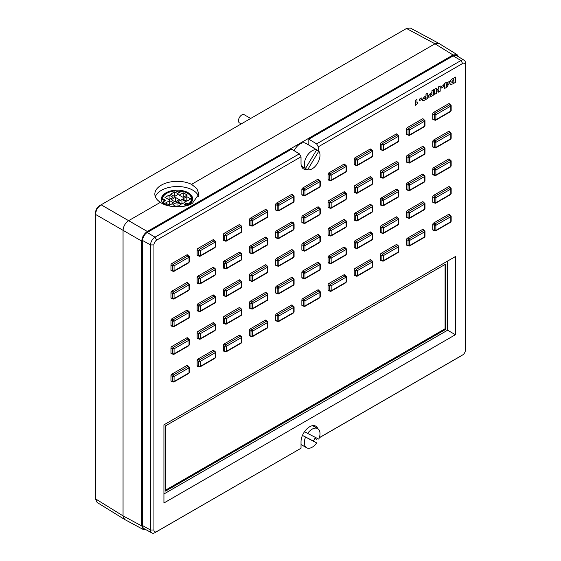 <?xml version="1.0" encoding="UTF-8"?>
<svg xmlns="http://www.w3.org/2000/svg" width="561" height="561" viewBox="0 0 561 561"><rect width="100%" height="100%" fill="white"/><g stroke="black" fill="none" stroke-linecap="round" stroke-linejoin="round"><path stroke-width="0.84" d="M185.053 204.982L186.736 204.008L188.412 204.94L188.398 203.966A14.488 8.219 -0.9 0 0 191.448 198.818A14.488 8.219 -0.9 0 0 181.694 191.224L179.19 192.668L175.93 190.852A14.488 8.219 -0.9 0 0 166.722 193.328A14.488 8.219 -0.9 0 0 162.522 198.545L165.825 200.382L163.272 201.855A14.488 8.219 -0.9 0 0 168.454 205.775M188.159 205.144A15.666 8.885 -0.9 0 0 192.633 198.804A15.666 8.885 -0.9 0 0 182.9 190.754A15.666 8.885 -0.9 0 0 165.888 192.865A15.666 8.885 -0.9 0 0 161.302 199.274A15.666 8.885 -0.9 0 0 164.303 204.393M192.612 199.288A15.666 8.885 -0.9 0 0 187.795 193.468M181.336 191.427A15.666 8.885 -0.9 0 0 176.435 191.133M165.972 193.797A15.666 8.885 -0.9 0 0 165.902 193.84A15.666 8.885 -0.9 0 0 161.33 199.758M457.054 54.62L438.856 43.372L434.985 43.8L191.546 184.352A22.054 12.51 -0.9 0 0 161.295 185.158A22.054 12.51 -0.9 0 0 154.836 194.176A22.054 12.51 -0.9 0 0 160.404 202.325L128.63 220.676L147.333 231.469L453.05 54.964L457.054 54.62L458.463 56.78M191.546 184.352L196.806 188.517L198.952 194.001L192.493 203.208C185.291 208.299 167.087 207.801 160.404 202.325M198.601 196.392A22.054 12.51 -0.9 0 0 183.384 187.002A22.054 12.51 -0.9 0 0 161.372 190.347A22.054 12.51 -0.9 0 0 155.355 196.764M241.223 123.911L239.449 122.887A4.726 2.728 -60 0 1 238.727 119.1A4.726 2.728 -60 0 1 241.812 114.935A4.726 2.728 -60 0 1 244.175 114.703L250.676 118.455M307.638 433.415L318.802 439.151A11.073 6.395 120 0 0 317.701 428.59A11.073 6.395 120 0 0 312.161 429.144A11.073 6.395 120 0 0 307.638 433.415L304.553 431.64M305.528 437.215A11.073 6.395 120 0 0 306.629 447.769A11.073 6.395 120 0 0 312.161 447.222A11.073 6.395 120 0 0 316.692 442.945L302.442 435.434M317.764 428.632A12.209 7.048 120 0 0 315.766 426.164A12.209 7.048 120 0 0 309.658 426.767A12.209 7.048 120 0 0 301.026 441.717L301.026 448.246L155.018 532.613A6.346 3.661 -60 0 1 151.884 532.95A6.346 3.661 -60 0 1 150.53 530.026L150.53 244.926A6.346 3.661 -60 0 1 155.018 237.163L299.357 153.826L291.552 149.17L147.22 232.499A6.536 3.773 120 0 0 142.599 240.508L142.599 525.601A6.536 3.773 120 0 0 143.988 528.616L151.884 532.95M316.628 149.899L318.802 151.147A11.073 6.395 -60 0 1 319.013 160.208A11.073 6.395 -60 0 1 312.161 168.819A11.073 6.395 -60 0 1 307.638 169.773L304.293 167.844A11.073 6.395 120 0 1 303.284 167.444A11.073 6.395 120 0 1 302.19 166.484L305.528 168.412A11.073 6.395 -60 0 1 305.317 159.359A11.073 6.395 -60 0 1 312.161 150.741A11.073 6.395 -60 0 1 316.692 149.787L313.347 147.859A11.073 6.395 120 0 1 314.356 148.258L305.724 143.279A11.073 6.395 120 0 0 300.191 143.826A11.073 6.395 120 0 0 294.104 150.692M100.973 204.884L99.43 205.782C97.081 207.402 95.791 209.632 95.559 212.479L95.559 499.059L97.109 502.446L124.759 519.542L143.462 529.598L141.758 525.952L141.758 241.118C142.115 237.037 143.974 233.818 147.333 231.469M417.84 101.948L417.84 103.217L415.357 105.321L415.357 100.251L416.977 99.381L416.977 102.635L417.84 101.948L416.921 102.607M419.635 99.052L421.942 97.782L421.942 99.248L419.691 100.552L419.635 99.052L421.942 97.782M422.749 100.636L422.349 99.718L424.284 96.899L425.988 95.917L425.988 94.115L427.72 93.112L427.777 98.35L424.34 100.328L422.777 100.657L422.405 99.746L424.34 96.927L426.044 95.945L426.044 94.143L427.777 93.147M436.444 90.216L438.407 89.08L438.407 86.941L440.14 85.945L440.196 91.177L438.464 92.179L438.407 90.475M438.464 92.179L438.464 90.447L436.444 91.611L436.444 93.343L434.656 94.311L434.656 89.108L436.444 88.14L436.444 90.279L438.407 89.08M441.009 86.71L443.316 85.44L443.316 86.906L441.065 88.21L441.009 86.71L443.316 85.44M443.891 85.91L443.842 84.606L444.649 84.143L444.649 83.344L446.226 82.432L446.283 83.266L449.438 81.436L449.438 82.748L446.921 87.165L444.705 88.442L444.705 85.44L443.891 85.91L443.891 84.641L444.705 84.171L444.705 83.372L446.283 82.46M446.283 83.196L449.438 81.436M444.705 88.442L444.649 85.475M171.799 263.558A1.178 0.68 120 0 0 170.965 265.002L170.965 270.15A1.178 0.68 120 0 0 171.224 270.697L173.798 271.426L188.805 262.765L189.359 261.798L189.359 256.686L187.444 254.827A1.178 0.68 120 0 0 186.834 254.876L171.799 263.558L173.216 264.434L174.071 265.837L172.43 265.795L173.216 264.434L188.258 255.753L189.015 257.211L174.071 265.837L174.071 270.865L173.216 271.398L172.43 270.942L172.43 265.795L170.965 265.002M197.977 248.439A1.178 0.68 120 0 0 197.142 249.89L197.142 255.038A1.178 0.68 120 0 0 197.402 255.585L199.975 256.314L214.982 247.646L215.543 246.686L215.543 241.574L213.622 239.708A1.178 0.68 120 0 0 213.019 239.757L197.977 248.439L199.4 249.322L200.256 250.718L198.615 250.683L199.4 249.322L214.435 240.634L215.193 242.093L200.256 250.718L200.256 255.753L199.4 256.279L198.615 255.83L198.615 250.683L197.142 249.89M241.721 231.567L241.721 226.455L239.799 224.596A1.178 0.68 120 0 0 239.196 224.645L224.155 233.327A1.178 0.68 120 0 0 223.32 234.771L223.32 239.919A1.178 0.68 120 0 0 223.58 240.466L226.153 241.202L241.167 232.535L241.721 231.574M250.339 218.215A1.178 0.68 120 0 0 249.498 219.66L249.498 224.807A1.178 0.68 120 0 0 249.757 225.354L252.331 226.083L267.345 217.416L267.899 216.455L267.899 211.343L265.977 209.477A1.178 0.68 120 0 0 265.374 209.526L250.339 218.215L251.756 219.092L252.611 220.494L250.97 220.452L251.756 219.092L266.798 210.41L267.555 211.869L252.611 220.494L252.611 225.522L251.756 226.048L250.97 225.599L250.97 220.452L249.498 219.66M276.517 203.096A1.178 0.68 120 0 0 275.682 204.548L275.682 209.688A1.178 0.68 120 0 0 275.942 210.242L278.515 210.971L293.522 202.304L294.083 201.343L294.083 196.231L292.162 194.365A1.178 0.68 120 0 0 291.552 194.415L276.517 203.096L277.94 203.973L278.796 205.375L277.148 205.34L277.94 203.973L292.975 195.291L293.733 196.75L278.796 205.375L278.796 210.41L277.94 210.936L277.148 210.48L277.148 205.34L275.682 204.548M302.695 187.984A1.178 0.68 120 0 0 301.86 189.429L301.86 194.576A1.178 0.68 120 0 0 302.12 195.123L304.693 195.852L319.707 187.192L320.261 186.224L320.261 181.112L318.339 179.254A1.178 0.68 120 0 0 317.736 179.303L302.695 187.984L304.118 188.861L304.974 190.263L303.333 190.221L304.118 188.861L319.153 180.179L319.91 181.638L304.974 190.263L304.974 195.298L304.118 195.824L303.333 195.368L303.333 190.221L301.86 189.429M328.872 172.865A1.178 0.68 120 0 0 328.038 174.317L328.038 179.464A1.178 0.68 120 0 0 328.297 180.011L330.871 180.74L345.885 172.073L346.439 171.112L346.439 166L344.517 164.135A1.178 0.68 120 0 0 343.914 164.184L328.872 172.865L330.296 173.749L331.151 175.151L329.51 175.109L330.296 173.749L345.338 165.067L346.095 166.519L331.151 175.151L331.151 180.179L330.296 180.705L329.51 180.256L329.51 175.109L328.038 174.317M355.057 157.753A1.178 0.68 120 0 0 354.222 159.198L354.222 164.345A1.178 0.68 120 0 0 354.482 164.899L357.055 165.628L372.062 156.961L372.616 156L372.616 150.888L370.702 149.023A1.178 0.68 120 0 0 370.092 149.072L355.057 157.753L356.473 158.63L357.329 160.032L355.688 159.99L356.473 158.63L371.515 149.948L372.273 151.407L357.329 160.032L357.329 165.067L356.473 165.593L355.688 165.137L355.688 159.99L354.222 159.198M398.24 141.842L398.801 140.881L398.801 135.769L396.879 133.904A1.178 0.68 120 0 0 396.276 133.96L381.235 142.641A1.178 0.68 120 0 0 380.4 144.086L380.4 149.233A1.178 0.68 120 0 0 380.66 149.78L383.233 150.509L398.24 141.849M407.412 127.522A1.178 0.68 120 0 0 406.578 128.974L406.578 134.114A1.178 0.68 120 0 0 406.837 134.668L409.411 135.397L424.425 126.73L424.979 125.769L424.979 120.657L423.057 118.792A1.178 0.68 120 0 0 422.454 118.841L407.412 127.522L408.836 128.406L409.691 129.801L408.05 129.766L408.836 128.406L423.878 119.717L424.635 121.176L409.691 129.801L409.691 134.836L408.836 135.362L408.05 134.906L408.05 129.766L406.578 128.974M433.59 112.41A1.178 0.68 120 0 0 432.755 113.855L432.755 119.002A1.178 0.68 120 0 0 433.015 119.549L435.588 120.285L450.602 111.618L451.156 110.65L451.156 105.538L449.235 103.68A1.178 0.68 120 0 0 448.632 103.729L433.59 112.41L435.013 113.287L435.869 114.689L434.228 114.647L435.013 113.287L450.055 104.605L450.813 106.064L435.869 114.689L435.869 119.724L435.013 120.25L434.228 119.795L434.228 114.647L432.755 113.855M171.799 291.215A1.178 0.68 120 0 0 170.965 292.66L170.965 297.807A1.178 0.68 120 0 0 171.224 298.354L173.798 299.083L188.805 290.423L189.359 289.455L189.359 284.343L187.444 282.478A1.178 0.68 120 0 0 186.834 282.534L171.799 291.215L173.216 292.092L174.071 293.494L172.43 293.452L173.216 292.092L188.258 283.41L189.015 284.869L174.071 293.494L174.071 298.522L173.216 299.055L172.43 298.599L172.43 293.452L170.965 292.66M197.977 276.096A1.178 0.68 120 0 0 197.142 277.548L197.142 282.695A1.178 0.68 120 0 0 197.402 283.242L199.975 283.971L214.982 275.304L215.543 274.343L215.543 269.231L213.622 267.366A1.178 0.68 120 0 0 213.019 267.415L197.977 276.096L199.4 276.98L200.256 278.375L198.615 278.34L199.4 276.98L214.435 268.291L215.193 269.75L200.256 278.375L200.256 283.41L199.4 283.936L198.615 283.48L198.615 278.34L197.142 277.548M224.155 260.984A1.178 0.68 120 0 0 223.32 262.429L223.32 267.576A1.178 0.68 120 0 0 223.58 268.123L226.153 268.859L241.167 260.192L241.721 259.231L241.721 254.112L239.799 252.254A1.178 0.68 120 0 0 239.196 252.303L224.155 260.984L225.578 261.861L226.434 263.263L224.793 263.221L225.578 261.861L240.62 253.179L241.377 254.638L226.434 263.263L226.434 268.298L225.578 268.824L224.793 268.368L224.793 263.221L223.32 262.429M250.339 245.872A1.178 0.68 120 0 0 249.498 247.317L249.498 252.464A1.178 0.68 120 0 0 249.757 253.011L252.331 253.74L267.345 245.073L267.899 244.112L267.899 239L265.977 237.135A1.178 0.68 120 0 0 265.374 237.184L250.339 245.872L251.756 246.749L252.611 248.151L250.97 248.109L251.756 246.749L266.798 238.067L267.555 239.526L252.611 248.151L252.611 253.179L251.756 253.705L250.97 253.256L250.97 248.109L249.498 247.317M293.557 222.913L292.162 222.023A1.178 0.68 120 0 0 291.552 222.072L276.517 230.753A1.178 0.68 120 0 0 275.682 232.205L275.682 237.345A1.178 0.68 120 0 0 275.942 237.899L278.515 238.628L293.522 229.961L294.083 229L294.083 223.888L293.557 222.906M302.695 215.641A1.178 0.68 120 0 0 301.86 217.086L301.86 222.233A1.178 0.68 120 0 0 302.12 222.78L304.693 223.509L319.707 214.849L320.261 213.881L320.261 208.769L318.339 206.911A1.178 0.68 120 0 0 317.736 206.96L302.695 215.641L304.118 216.518L304.974 217.92L303.333 217.878L304.118 216.518L319.153 207.836L319.91 209.295L304.974 217.92L304.974 222.948L304.118 223.481L303.333 223.026L303.333 217.878L301.86 217.086M328.872 200.522A1.178 0.68 120 0 0 328.038 201.974L328.038 207.121A1.178 0.68 120 0 0 328.297 207.668L330.871 208.397L345.885 199.73L346.439 198.769L346.439 193.657L344.517 191.792A1.178 0.68 120 0 0 343.914 191.841L328.872 200.522L330.296 201.406L331.151 202.809L329.51 202.766L330.296 201.406L345.338 192.718L346.095 194.176L331.151 202.809L331.151 207.836L330.296 208.362L329.51 207.914L329.51 202.766L328.038 201.974M355.057 185.41A1.178 0.68 120 0 0 354.222 186.855L354.222 192.002A1.178 0.68 120 0 0 354.482 192.549L357.055 193.286L372.062 184.618L372.616 183.657L372.616 178.538L370.702 176.68A1.178 0.68 120 0 0 370.092 176.729L355.057 185.41L356.473 186.287L357.329 187.69L355.688 187.647L356.473 186.287L371.515 177.606L372.273 179.064L357.329 187.69L357.329 192.725L356.473 193.25L355.688 192.795L355.688 187.647L354.222 186.855M381.235 170.299A1.178 0.68 120 0 0 380.4 171.743L380.4 176.89A1.178 0.68 120 0 0 380.66 177.437L383.233 178.167L398.24 169.499L398.801 168.538L398.801 163.426L396.879 161.561A1.178 0.68 120 0 0 396.276 161.61L381.235 170.299L382.658 171.175L383.514 172.578L381.873 172.536L382.658 171.175L397.693 162.494L398.45 163.952L383.514 172.578L383.514 177.606L382.658 178.132L381.873 177.683L381.873 172.536L380.4 171.743M407.412 155.18A1.178 0.68 120 0 0 406.578 156.631L406.578 161.771A1.178 0.68 120 0 0 406.837 162.325L409.411 163.055L424.425 154.387L424.979 153.426L424.979 148.314L423.057 146.449A1.178 0.68 120 0 0 422.454 146.498L407.412 155.18L408.836 156.056L409.691 157.459L408.05 157.424L408.836 156.056L423.878 147.375L424.635 148.833L409.691 157.459L409.691 162.494L408.836 163.02L408.05 162.564L408.05 157.424L406.578 156.631M433.59 140.068A1.178 0.68 120 0 0 432.755 141.512L432.755 146.659A1.178 0.68 120 0 0 433.015 147.206L435.588 147.936L450.602 139.275L451.156 138.308L451.156 133.195L449.235 131.337A1.178 0.68 120 0 0 448.632 131.386L433.59 140.068L435.013 140.944L435.869 142.347L434.228 142.305L435.013 140.944L450.055 132.263L450.813 133.721L435.869 142.347L435.869 147.382L435.013 147.908L434.228 147.452L434.228 142.305L432.755 141.512M171.799 318.872A1.178 0.68 120 0 0 170.965 320.317L170.965 325.464A1.178 0.68 120 0 0 171.224 326.011L173.798 326.74L188.805 318.08L189.359 317.112L189.359 312L187.444 310.135A1.178 0.68 120 0 0 186.834 310.191L171.799 318.872L173.216 319.749L174.071 321.151L172.43 321.109L173.216 319.749L188.258 311.067L189.015 312.526L174.071 321.151L174.071 326.179L173.216 326.712L172.43 326.257L172.43 321.109L170.965 320.317M197.977 303.753A1.178 0.68 120 0 0 197.142 305.205L197.142 310.345A1.178 0.68 120 0 0 197.402 310.899L199.975 311.628L214.982 302.961L215.543 302L215.543 296.888L213.622 295.023A1.178 0.68 120 0 0 213.019 295.072L197.977 303.753L199.4 304.637L200.256 306.033L198.615 305.997L199.4 304.637L214.435 295.949L215.193 297.407L200.256 306.033L200.256 311.067L199.4 311.593L198.615 311.138L198.615 305.997L197.142 305.205M224.155 288.642A1.178 0.68 120 0 0 223.32 290.086L223.32 295.233A1.178 0.68 120 0 0 223.58 295.78L226.153 296.517L241.167 287.849L241.721 286.881L241.721 281.769L239.799 279.911A1.178 0.68 120 0 0 239.196 279.96L224.155 288.642L225.578 289.518L226.434 290.921L224.793 290.879L225.578 289.518L240.62 280.837L241.377 282.295L226.434 290.921L226.434 295.956L225.578 296.481L224.793 296.026L224.793 290.879L223.32 290.086M250.339 273.53A1.178 0.68 120 0 0 249.498 274.974L249.498 280.121A1.178 0.68 120 0 0 249.757 280.668L252.331 281.398L267.345 272.73L267.899 271.769L267.899 266.657L265.977 264.792A1.178 0.68 120 0 0 265.374 264.841L250.339 273.53L251.756 274.406L252.611 275.809L250.97 275.767L251.756 274.406L266.798 265.725L267.555 267.183L252.611 275.809L252.611 280.837L251.756 281.363L250.97 280.914L250.97 275.767L249.498 274.974M276.517 258.411A1.178 0.68 120 0 0 275.682 259.862L275.682 265.002A1.178 0.68 120 0 0 275.942 265.556L278.515 266.286L293.522 257.618L294.083 256.658L294.083 251.545L292.162 249.68A1.178 0.68 120 0 0 291.552 249.729L276.517 258.411L277.94 259.287L278.796 260.69L277.148 260.655L277.94 259.287L292.975 250.606L293.733 252.064L278.796 260.69L278.796 265.725L277.94 266.251L277.148 265.795L277.148 260.655L275.682 259.862M302.695 243.299A1.178 0.68 120 0 0 301.86 244.743L301.86 249.89A1.178 0.68 120 0 0 302.12 250.437L304.693 251.167L319.707 242.506L320.261 241.539L320.261 236.426L318.339 234.561A1.178 0.68 120 0 0 317.736 234.617L302.695 243.299L304.118 244.175L304.974 245.578L303.333 245.536L304.118 244.175L319.153 235.494L319.91 236.952L304.974 245.578L304.974 250.606L304.118 251.139L303.333 250.683L303.333 245.536L301.86 244.743M328.872 228.18A1.178 0.68 120 0 0 328.038 229.631L328.038 234.779A1.178 0.68 120 0 0 328.297 235.325L330.871 236.055L345.885 227.387L346.439 226.427L346.439 221.315L344.517 219.449A1.178 0.68 120 0 0 343.914 219.498L328.872 228.18L330.296 229.063L331.151 230.459L329.51 230.424L330.296 229.063L345.338 220.375L346.095 221.833L331.151 230.459L331.151 235.494L330.296 236.02L329.51 235.564L329.51 230.424L328.038 229.631M355.057 213.068A1.178 0.68 120 0 0 354.222 214.512L354.222 219.66A1.178 0.68 120 0 0 354.482 220.207L357.055 220.943L372.062 212.275L372.616 211.315L372.616 206.196L370.702 204.337A1.178 0.68 120 0 0 370.092 204.386L355.057 213.068L356.473 213.944L357.329 215.347L355.688 215.305L356.473 213.944L371.515 205.263L372.273 206.721L357.329 215.347L357.329 220.382L356.473 220.908L355.688 220.452L355.688 215.305L354.222 214.512M381.235 197.956A1.178 0.68 120 0 0 380.4 199.4L380.4 204.548A1.178 0.68 120 0 0 380.66 205.095L383.233 205.824L398.24 197.156L398.801 196.196L398.801 191.084L396.879 189.218A1.178 0.68 120 0 0 396.276 189.267L381.235 197.956L382.658 198.832L383.514 200.235L381.873 200.193L382.658 198.832L397.693 190.151L398.45 191.61L383.514 200.235L383.514 205.263L382.658 205.789L381.873 205.34L381.873 200.193L380.4 199.4M407.412 182.837A1.178 0.68 120 0 0 406.578 184.289L406.578 189.429A1.178 0.68 120 0 0 406.837 189.983L409.411 190.712L424.425 182.045L424.979 181.084L424.979 175.972L423.057 174.106A1.178 0.68 120 0 0 422.454 174.155L407.412 182.837L408.836 183.713L409.691 185.116L408.05 185.081L408.836 183.713L423.878 175.032L424.635 176.491L409.691 185.116L409.691 190.151L408.836 190.677L408.05 190.221L408.05 185.081L406.578 184.289M433.59 167.725A1.178 0.68 120 0 0 432.755 169.17L432.755 174.317A1.178 0.68 120 0 0 433.015 174.864L435.588 175.593L450.602 166.933L451.156 165.965L451.156 160.853L449.235 158.994A1.178 0.68 120 0 0 448.632 159.044L433.59 167.725L435.013 168.602L435.869 170.004L434.228 169.962L435.013 168.602L450.055 159.92L450.813 161.379L435.869 170.004L435.869 175.032L435.013 175.565L434.228 175.109L434.228 169.962L432.755 169.17M171.799 346.53A1.178 0.68 120 0 0 170.965 347.974L170.965 353.121A1.178 0.68 120 0 0 171.224 353.668L173.798 354.398L188.805 345.73L189.359 344.77L189.359 339.657L187.444 337.792A1.178 0.68 120 0 0 186.834 337.841L171.799 346.53L173.216 347.406L174.071 348.809L172.43 348.767L173.216 347.406L188.258 338.725L189.015 340.183L174.071 348.809L174.071 353.837L173.216 354.363L172.43 353.914L172.43 348.767L170.965 347.974M197.977 331.411A1.178 0.68 120 0 0 197.142 332.862L197.142 338.002A1.178 0.68 120 0 0 197.402 338.556L199.975 339.286L214.982 330.618L215.543 329.658L215.543 324.546L213.622 322.68A1.178 0.68 120 0 0 213.019 322.729L197.977 331.411L199.4 332.294L200.256 333.69L198.615 333.655L199.4 332.294L214.435 323.606L215.193 325.064L200.256 333.69L200.256 338.725L199.4 339.251L198.615 338.795L198.615 333.655L197.142 332.862M224.155 316.299A1.178 0.68 120 0 0 223.32 317.743L223.32 322.891A1.178 0.68 120 0 0 223.58 323.438L226.153 324.174L241.167 315.506L241.721 314.539L241.721 309.427L239.799 307.568A1.178 0.68 120 0 0 239.196 307.617L224.155 316.299L225.578 317.175L226.434 318.578L224.793 318.536L225.578 317.175L240.62 308.494L241.377 309.953L226.434 318.578L226.434 323.613L225.578 324.139L224.793 323.683L224.793 318.536L223.32 317.743M250.339 301.187A1.178 0.68 120 0 0 249.498 302.631L249.498 307.779A1.178 0.68 120 0 0 249.757 308.326L252.331 309.055L267.345 300.387L267.899 299.427L267.899 294.315L265.977 292.449A1.178 0.68 120 0 0 265.374 292.498L250.339 301.187L251.756 302.063L252.611 303.466L250.97 303.424L251.756 302.063L266.798 293.382L267.555 294.834L252.611 303.466L252.611 308.494L251.756 309.02L250.97 308.571L250.97 303.424L249.498 302.631M276.517 286.068A1.178 0.68 120 0 0 275.682 287.52L275.682 292.66A1.178 0.68 120 0 0 275.942 293.214L278.515 293.943L293.522 285.276L294.083 284.315L294.083 279.203L292.162 277.337A1.178 0.68 120 0 0 291.552 277.386L276.517 286.068L277.94 286.944L278.796 288.347L277.148 288.305L277.94 286.944L292.975 278.263L293.733 279.722L278.796 288.347L278.796 293.382L277.94 293.908L277.148 293.452L277.148 288.305L275.682 287.52M302.695 270.956A1.178 0.68 120 0 0 301.86 272.401L301.86 277.548A1.178 0.68 120 0 0 302.12 278.095L304.693 278.824L319.707 270.164L320.261 269.196L320.261 264.084L318.339 262.218A1.178 0.68 120 0 0 317.736 262.275L302.695 270.956L304.118 271.833L304.974 273.235L303.333 273.193L304.118 271.833L319.153 263.151L319.91 264.61L304.974 273.235L304.974 278.263L304.118 278.796L303.333 278.34L303.333 273.193L301.86 272.401M328.872 255.837A1.178 0.68 120 0 0 328.038 257.289L328.038 262.429A1.178 0.68 120 0 0 328.297 262.983L330.871 263.712L345.885 255.045L346.439 254.084L346.439 248.972L344.517 247.106A1.178 0.68 120 0 0 343.914 247.156L328.872 255.837L330.296 256.721L331.151 258.116L329.51 258.081L330.296 256.721L345.338 248.032L346.095 249.491L331.151 258.116L331.151 263.151L330.296 263.677L329.51 263.221L329.51 258.081L328.038 257.289M355.057 240.725A1.178 0.68 120 0 0 354.222 242.17L354.222 247.317A1.178 0.68 120 0 0 354.482 247.864L357.055 248.6L372.062 239.933L372.616 238.965L372.616 233.853L370.702 231.995A1.178 0.68 120 0 0 370.092 232.044L355.057 240.725L356.473 241.602L357.329 243.004L355.688 242.962L356.473 241.602L371.515 232.92L372.273 234.379L357.329 243.004L357.329 248.039L356.473 248.565L355.688 248.109L355.688 242.962L354.222 242.17M381.235 225.613A1.178 0.68 120 0 0 380.4 227.058L380.4 232.205A1.178 0.68 120 0 0 380.66 232.752L383.233 233.481L398.24 224.814L398.801 223.853L398.801 218.741L396.879 216.876A1.178 0.68 120 0 0 396.276 216.925L381.235 225.613L382.658 226.49L383.514 227.892L381.873 227.85L382.658 226.49L397.693 217.808L398.45 219.267L383.514 227.892L383.514 232.92L382.658 233.446L381.873 232.997L381.873 227.85L380.4 227.058M407.412 210.494A1.178 0.68 120 0 0 406.578 211.946L406.578 217.086A1.178 0.68 120 0 0 406.837 217.64L409.411 218.369L424.425 209.702L424.979 208.741L424.979 203.629L423.057 201.764A1.178 0.68 120 0 0 422.454 201.813L407.412 210.494L408.836 211.371L409.691 212.773L408.05 212.738L408.836 211.371L423.878 202.689L424.635 204.148L409.691 212.773L409.691 217.808L408.836 218.334L408.05 217.878L408.05 212.738L406.578 211.946M433.59 195.382A1.178 0.68 120 0 0 432.755 196.827L432.755 201.974A1.178 0.68 120 0 0 433.015 202.521L435.588 203.25L450.602 194.59L451.156 193.622L451.156 188.51L449.235 186.652A1.178 0.68 120 0 0 448.632 186.701L433.59 195.382L435.013 196.259L435.869 197.661L434.228 197.619L435.013 196.259L450.055 187.577L450.813 189.036L435.869 197.661L435.869 202.689L435.013 203.222L434.228 202.766L434.228 197.619L432.755 196.827M171.799 374.187A1.178 0.68 120 0 0 170.965 375.632L170.965 380.779A1.178 0.68 120 0 0 171.224 381.326L173.798 382.055L188.805 373.388L189.359 372.427L189.359 367.315L187.444 365.449A1.178 0.68 120 0 0 186.834 365.499L171.799 374.187L173.216 375.064L174.071 376.466L172.43 376.424L173.216 375.064L188.258 366.382L189.015 367.841L174.071 376.466L174.071 381.494L173.216 382.02L172.43 381.571L172.43 376.424L170.965 375.632M197.977 359.068A1.178 0.68 120 0 0 197.142 360.52L197.142 365.66A1.178 0.68 120 0 0 197.402 366.214L199.975 366.943L214.982 358.276L215.543 357.315L215.543 352.203L213.622 350.337A1.178 0.68 120 0 0 213.019 350.387L197.977 359.068L199.4 359.945L200.256 361.347L198.615 361.312L199.4 359.945L214.435 351.263L215.193 352.722L200.256 361.347L200.256 366.382L199.4 366.908L198.615 366.452L198.615 361.312L197.142 360.52M224.155 343.956A1.178 0.68 120 0 0 223.32 345.401L223.32 350.548A1.178 0.68 120 0 0 223.58 351.095L226.153 351.824L241.167 343.164L241.721 342.196L241.721 337.084L239.799 335.226A1.178 0.68 120 0 0 239.196 335.275L224.155 343.956L225.578 344.833L226.434 346.235L224.793 346.193L225.578 344.833L240.62 336.151L241.377 337.61L226.434 346.235L226.434 351.27L225.578 351.796L224.793 351.34L224.793 346.193L223.32 345.401M250.339 328.837A1.178 0.68 120 0 0 249.498 330.289L249.498 335.436A1.178 0.68 120 0 0 249.757 335.983L252.331 336.712L267.345 328.045L267.899 327.084L267.899 321.972L265.977 320.107A1.178 0.68 120 0 0 265.374 320.156L250.339 328.837L251.756 329.721L252.611 331.123L250.97 331.081L251.756 329.721L266.798 321.039L267.555 322.491L252.611 331.123L252.611 336.151L251.756 336.677L250.97 336.228L250.97 331.081L249.498 330.289M276.517 313.725A1.178 0.68 120 0 0 275.682 315.17L275.682 320.317A1.178 0.68 120 0 0 275.942 320.871L278.515 321.6L293.522 312.933L294.083 311.972L294.083 306.86L292.162 304.995A1.178 0.68 120 0 0 291.552 305.044L276.517 313.725L277.94 314.602L278.796 316.004L277.148 315.962L277.94 314.602L292.975 305.92L293.733 307.379L278.796 316.004L278.796 321.039L277.94 321.565L277.148 321.109L277.148 315.962L275.682 315.17M302.695 298.613A1.178 0.68 120 0 0 301.86 300.058L301.86 305.205A1.178 0.68 120 0 0 302.12 305.752L304.693 306.481L319.707 297.821L320.261 296.853L320.261 291.741L318.339 289.876A1.178 0.68 120 0 0 317.736 289.932L302.695 298.613L304.118 299.49L304.974 300.892L303.333 300.85L304.118 299.49L319.153 290.808L319.91 292.267L304.974 300.892L304.974 305.92L304.118 306.446L303.333 305.997L303.333 300.85L301.86 300.058M328.872 283.494A1.178 0.68 120 0 0 328.038 284.946L328.038 290.086A1.178 0.68 120 0 0 328.297 290.64L330.871 291.369L345.885 282.702L346.439 281.741L346.439 276.629L344.517 274.764A1.178 0.68 120 0 0 343.914 274.813L328.872 283.494L330.296 284.378L331.151 285.773L329.51 285.738L330.296 284.378L345.338 275.689L346.095 277.148L331.151 285.773L331.151 290.808L330.296 291.334L329.51 290.879L329.51 285.738L328.038 284.946M355.057 268.382A1.178 0.68 120 0 0 354.222 269.827L354.222 274.974A1.178 0.68 120 0 0 354.482 275.521L357.055 276.257L372.062 267.59L372.616 266.622L372.616 261.51L370.702 259.652A1.178 0.68 120 0 0 370.092 259.701L355.057 268.382L356.473 269.259L357.329 270.661L355.688 270.619L356.473 269.259L371.515 260.577L372.273 262.036L357.329 270.661L357.329 275.696L356.473 276.222L355.688 275.767L355.688 270.619L354.222 269.827M381.235 253.27A1.178 0.68 120 0 0 380.4 254.715L380.4 259.862A1.178 0.68 120 0 0 380.66 260.409L383.233 261.138L398.24 252.471L398.801 251.51L398.801 246.398L396.879 244.533A1.178 0.68 120 0 0 396.276 244.582L381.235 253.27L382.658 254.147L383.514 255.55L381.873 255.507L382.658 254.147L397.693 245.466L398.45 246.917L383.514 255.55L383.514 260.577L382.658 261.103L381.873 260.655L381.873 255.507L380.4 254.715M406.578 239.603L406.578 244.743A1.178 0.68 120 0 0 406.837 245.297L409.411 246.027L424.425 237.359L424.979 236.398L424.979 231.286L423.057 229.421A1.178 0.68 120 0 0 422.454 229.47L407.412 238.152A1.178 0.68 120 0 0 406.578 239.603L408.05 240.389L408.836 239.028L409.691 240.431L408.05 240.389L408.05 245.536L406.578 244.743M163.931 424.845L163.931 502.993L455.385 334.721L455.385 256.573L163.931 424.845L455.385 256.573M432.755 229.631A1.178 0.68 120 0 0 433.015 230.178L435.588 230.908L450.602 222.247L451.156 221.279L451.156 216.167L449.235 214.302A1.178 0.68 120 0 0 448.632 214.358L433.59 223.04A1.178 0.68 120 0 0 432.755 224.484L432.755 229.631L434.228 230.424L434.228 225.277L432.755 224.484M306.937 169.366A12.209 7.048 -60 0 1 303.55 168.91A12.209 7.048 -60 0 1 301.026 163.321L301.026 156.792L156.687 240.122A3.899 2.251 120 0 0 153.931 244.898L153.931 529.991A3.899 2.251 120 0 0 156.687 531.583L301.026 448.246M319.335 437.678L462.629 354.945A3.899 2.251 120 0 0 462.727 354.889A3.899 2.251 120 0 0 465.385 350.288A3.899 2.251 120 0 0 465.385 350.176L465.385 65.076A3.899 2.251 120 0 0 462.629 63.491L318.29 146.821L318.29 150.86M450.378 84.423L449.789 82.972C450.006 81.008 450.96 79.592 452.657 78.715L455.623 77.067L455.623 82.271L452.713 83.954L450.406 84.445L449.845 83C450.062 81.043 451.016 79.627 452.713 78.75L455.623 77.067M428.695 97.207L428.302 96.282L430.238 93.463L431.942 92.481L431.942 90.679L433.674 89.676L433.73 94.914L430.294 96.899L428.723 97.221L428.359 96.31L430.294 93.491L431.991 92.509L431.991 90.714L433.73 89.711M315.212 148.938A11.073 6.395 120 0 0 314.356 148.258M318.802 151.147L307.638 169.773M305.528 168.412L316.692 149.787M464.171 60.237L456.465 55.567A6.536 3.773 120 0 0 453.162 55.869L308.823 139.198L316.621 143.861L460.96 60.525A6.346 3.661 -60 0 1 464.171 60.237A6.346 3.661 -60 0 1 465.441 63.113L465.441 348.213A6.346 3.661 -60 0 1 465.441 348.402A6.346 3.661 -60 0 1 465.434 348.584M301.026 156.792L299.357 153.826M316.621 143.861L318.29 146.821M146.035 529.738L143.462 529.598M308.823 145.068L308.823 139.198M314.938 438.372L316.621 439.312L317.75 438.611M461.275 355.786A6.346 3.661 -60 0 1 461.121 355.884A6.346 3.661 -60 0 1 460.96 355.983L319.307 437.762M317.792 438.632L316.621 439.312M163.931 493.989L447.587 330.219L447.587 261.075M447.587 330.219L455.385 334.721M445.918 329.251L445.918 263.972L165.6 425.813L165.6 491.092L445.918 329.251L445.083 328.774L445.083 264.455M165.6 490.132L445.083 328.774M141.758 241.118L123.055 230.319L123.055 515.896L124.619 519.458M438.856 43.372L410.364 28.05L406.655 28.401L100.973 204.891M101.127 204.8C97.726 207.121 95.875 210.34 95.559 214.442L123.055 230.319C123.413 226.237 125.271 223.019 128.63 220.676L101.127 204.8M448.632 214.358L450.841 215.683L450.813 216.693L450.055 215.235L435.013 223.916L435.869 225.319L434.228 225.277L435.013 223.916L433.59 223.04M450.841 215.683L450.813 216.693L435.869 225.319L435.869 230.347L434.228 230.424L435.013 230.88L434.228 230.424M450.841 220.831L450.813 221.721L435.013 230.88M450.813 216.693L450.813 221.721L450.055 222.191M424.663 235.95L424.635 236.84L423.878 237.31M424.663 230.802L424.635 231.805L409.691 240.431L409.691 245.466L408.836 245.991L408.05 245.536L409.691 245.466L424.635 236.84L424.663 230.802L423.878 230.347L424.635 231.805M398.478 251.062L398.45 251.952L397.693 252.422M398.478 245.914L398.45 246.917L398.478 245.914L396.276 244.582M398.45 246.917L398.45 251.952L383.514 260.577L381.873 260.655L380.4 259.862M372.301 266.173L372.273 267.064L371.515 267.541M372.301 261.033L372.273 262.036L372.301 261.033L370.092 259.701M372.273 262.036L372.273 267.064L357.329 275.696L355.688 275.767L354.222 274.974M346.123 281.292L346.095 282.183L345.338 282.653M346.123 276.145L346.095 277.148L346.123 276.145L343.914 274.813M346.095 277.148L346.095 282.183L331.151 290.808L329.51 290.879L328.038 290.086M319.945 296.404L319.91 297.295L319.153 297.765M319.945 291.257L319.91 292.267L319.945 291.257L317.736 289.932M319.91 292.267L319.91 297.295L304.974 305.92L303.333 305.997L301.86 305.205M293.761 311.523L293.733 312.414L292.975 312.884M293.761 306.376L293.733 307.379L293.761 306.376L291.552 305.044M293.733 307.379L293.733 312.414L278.796 321.039L277.148 321.109L275.682 320.317M267.583 326.635L267.555 327.526L266.798 327.996M267.583 321.488L267.555 322.491L267.583 321.488L265.374 320.156M267.555 322.491L267.555 327.526L252.611 336.151L250.97 336.228L249.498 335.436M241.405 341.747L241.377 342.638L240.62 343.108M241.405 336.607L241.377 337.61L241.405 336.607L239.196 335.275M241.377 337.61L241.377 342.638L226.434 351.27L224.793 351.34L223.32 350.548M215.221 356.866L215.193 357.757L214.435 358.227M215.221 351.719L215.193 352.722L215.221 351.719L213.019 350.387M215.193 352.722L215.193 357.757L200.256 366.382L198.615 366.452L197.142 365.66M189.043 371.978L189.015 372.869L188.258 373.338M189.043 366.831L189.015 367.841L189.043 366.831L186.834 365.499M189.015 367.841L189.015 372.869L174.071 381.494L172.43 381.571L170.965 380.779M450.841 193.173L450.813 194.064L450.055 194.534M450.841 188.033L450.813 189.036L450.841 188.033L448.632 186.701M450.813 189.036L450.813 194.064L435.869 202.689L434.228 202.766L432.755 201.974M424.663 208.292L424.635 209.183L423.878 209.653M424.663 203.145L424.635 204.148L424.663 203.145L422.454 201.813M424.635 204.148L424.635 209.183L409.691 217.808L408.05 217.878L406.578 217.086M398.478 223.404L398.45 224.295L397.693 224.765M398.478 218.257L398.45 219.267L398.478 218.257L396.276 216.925M398.45 219.267L398.45 224.295L383.514 232.92L381.873 232.997L380.4 232.205M372.301 238.516L372.273 239.407L371.515 239.884M372.301 233.376L372.273 234.379L372.301 233.376L370.092 232.044M372.273 234.379L372.273 239.407L357.329 248.039L355.688 248.109L354.222 247.317M346.123 253.635L346.095 254.526L345.338 254.996M346.123 248.488L346.095 249.491L346.123 248.488L343.914 247.156M346.095 249.491L346.095 254.526L331.151 263.151L329.51 263.221L328.038 262.429M319.945 268.747L319.91 269.638L319.153 270.107M319.945 263.6L319.91 264.61L319.945 263.6L317.736 262.275M319.91 264.61L319.91 269.638L304.974 278.263L303.333 278.34L301.86 277.548M293.761 283.866L293.733 284.757L292.975 285.226M293.761 278.719L293.733 279.722L293.761 278.719L291.552 277.386M293.733 279.722L293.733 284.757L278.796 293.382L277.148 293.452L275.682 292.66M267.583 298.978L267.555 299.869L266.798 300.338M267.583 293.831L267.555 294.834L267.583 293.831L265.374 292.498M267.555 294.834L267.555 299.869L252.611 308.494L250.97 308.571L249.498 307.779M241.405 314.09L241.377 314.98L240.62 315.45M241.405 308.95L241.377 309.953L241.405 308.95L239.196 307.617M241.377 309.953L241.377 314.98L226.434 323.613L224.793 323.683L223.32 322.891M215.221 329.209L215.193 330.099L214.435 330.569M215.221 324.062L215.193 325.064L215.221 324.062L213.019 322.729M215.193 325.064L215.193 330.099L200.256 338.725L198.615 338.795L197.142 338.002M189.043 344.321L189.015 345.211L188.258 345.681M189.043 339.174L189.015 340.183L189.043 339.174L186.834 337.841M189.015 340.183L189.015 345.211L174.071 353.837L172.43 353.914L170.965 353.121M450.841 165.516L450.813 166.407L450.055 166.876M450.841 160.376L450.813 161.379L450.841 160.376L448.632 159.044M450.813 161.379L450.813 166.407L435.869 175.032L434.228 175.109L432.755 174.317M424.663 180.635L424.635 181.526L423.878 181.995M424.663 175.488L424.635 176.491L424.663 175.488L422.454 174.155M424.635 176.491L424.635 181.526L409.691 190.151L408.05 190.221L406.578 189.429M398.478 195.747L398.45 196.638L397.693 197.107M398.478 190.6L398.45 191.61L398.478 190.6L396.276 189.267M398.45 191.61L398.45 196.638L383.514 205.263L381.873 205.34L380.4 204.548M372.301 210.859L372.273 211.756L371.515 212.226M372.301 205.719L372.273 206.721L372.301 205.719L370.092 204.386M372.273 206.721L372.273 211.756L357.329 220.382L355.688 220.452L354.222 219.66M346.123 225.978L346.095 226.868L345.338 227.338M346.123 220.831L346.095 221.833L346.123 220.831L343.914 219.498M346.095 221.833L346.095 226.868L331.151 235.494L329.51 235.564L328.038 234.779M319.945 241.09L319.91 241.98L319.153 242.45M319.945 235.95L319.91 236.952L319.945 235.95L317.736 234.617M319.91 236.952L319.91 241.98L304.974 250.606L303.333 250.683L301.86 249.89M293.761 256.209L293.733 257.099L292.975 257.569M293.761 251.062L293.733 252.064L293.761 251.062L291.552 249.729M293.733 252.064L293.733 257.099L278.796 265.725L277.148 265.795L275.682 265.002M267.583 271.321L267.555 272.211L266.798 272.681M267.583 266.173L267.555 267.183L267.583 266.173L265.374 264.841M267.555 267.183L267.555 272.211L252.611 280.837L250.97 280.914L249.498 280.121M241.405 286.433L241.377 287.323L240.62 287.8M241.405 281.292L241.377 282.295L241.405 281.292L239.196 279.96M241.377 282.295L241.377 287.323L226.434 295.956L224.793 296.026L223.32 295.233M215.221 301.552L215.193 302.442L214.435 302.912M215.221 296.404L215.193 297.407L215.221 296.404L213.019 295.072M215.193 297.407L215.193 302.442L200.256 311.067L198.615 311.138L197.142 310.345M189.043 316.663L189.015 317.554L188.258 318.024M189.043 311.516L189.015 312.526L189.043 311.516L186.834 310.191M189.015 312.526L189.015 317.554L174.071 326.179L172.43 326.257L170.965 325.464M450.841 137.859L450.813 138.749L450.055 139.219M450.841 132.719L450.813 133.721L450.841 132.719L448.632 131.386M450.813 133.721L450.813 138.749L435.869 147.382L434.228 147.452L432.755 146.659M424.663 152.978L424.635 153.868L423.878 154.338M424.663 147.831L424.635 148.833L424.663 147.831L422.454 146.498M424.635 148.833L424.635 153.868L409.691 162.494L408.05 162.564L406.578 161.771M398.478 168.09L398.45 168.98L397.693 169.45M398.478 162.942L398.45 163.952L398.478 162.942L396.276 161.61M398.45 163.952L398.45 168.98L383.514 177.606L381.873 177.683L380.4 176.89M372.301 183.209L372.273 184.099L371.515 184.569M372.301 178.061L372.273 179.064L372.301 178.061L370.092 176.729M372.273 179.064L372.273 184.099L357.329 192.725L355.688 192.795L354.222 192.002M346.123 198.321L346.095 199.211L345.338 199.681M346.123 193.173L346.095 194.176L346.123 193.173L343.914 191.841M346.095 194.176L346.095 199.211L331.151 207.836L329.51 207.914L328.038 207.121M319.945 213.432L319.91 214.323L319.153 214.793M319.945 208.292L319.91 209.295L319.945 208.292L317.736 206.96M319.91 209.295L319.91 214.323L304.974 222.948L303.333 223.026L301.86 222.233M293.761 228.551L293.733 229.442L292.975 229.912M276.517 230.753L277.94 231.63L292.975 222.948L293.761 223.404L293.733 224.407L278.796 233.032L277.148 232.997L277.94 231.63L278.796 233.032L278.796 238.067L277.94 238.593L277.148 238.137L277.148 232.997L275.682 232.205M293.761 223.404L293.733 224.407L292.975 222.948L291.552 222.072M293.733 224.407L293.733 229.442L278.796 238.067L277.148 238.137L275.682 237.345M267.583 243.663L267.555 244.554L266.798 245.024M267.583 238.516L267.555 239.526L267.583 238.516L265.374 237.184M267.555 239.526L267.555 244.554L252.611 253.179L250.97 253.256L249.498 252.464M241.405 258.775L241.377 259.673L240.62 260.143M241.405 253.635L241.377 254.638L241.405 253.635L239.196 252.303M241.377 254.638L241.377 259.673L226.434 268.298L224.793 268.368L223.32 267.576M215.221 273.894L215.193 274.785L214.435 275.255M215.221 268.747L215.193 269.75L215.221 268.747L213.019 267.415M215.193 269.75L215.193 274.785L200.256 283.41L198.615 283.48L197.142 282.695M189.043 289.006L189.015 289.897L188.258 290.367M189.043 283.859L189.015 284.869L189.043 283.859L186.834 282.534M189.015 284.869L189.015 289.897L174.071 298.522L172.43 298.599L170.965 297.807M450.841 110.201L450.813 111.092L450.055 111.569M450.841 105.061L450.813 106.064L450.841 105.061L448.632 103.729M450.813 106.064L450.813 111.092L435.869 119.724L434.228 119.795L432.755 119.002M424.663 125.32L424.635 126.211L423.878 126.681M424.663 120.173L424.635 121.176L424.663 120.173L422.454 118.841M424.635 121.176L424.635 126.211L409.691 134.836L408.05 134.906L406.578 134.114M398.478 140.432L398.45 141.323L397.693 141.793M381.235 142.641L382.658 143.518L397.693 134.836L398.478 135.285L398.45 136.295L383.514 144.92L381.873 144.878L382.658 143.518L383.514 144.92L383.514 149.948L382.658 150.474L381.873 150.025L381.873 144.878L380.4 144.086M398.478 135.285L398.45 136.295L397.693 134.836L396.276 133.96M398.45 136.295L398.45 141.323L383.514 149.948L381.873 150.025L380.4 149.233M372.301 155.551L372.273 156.442L371.515 156.912M372.301 150.404L372.273 151.407L372.301 150.404L370.092 149.072M372.273 151.407L372.273 156.442L357.329 165.067L355.688 165.137L354.222 164.345M346.123 170.663L346.095 171.554L345.338 172.024M346.123 165.516L346.095 166.519L346.123 165.516L343.914 164.184M346.095 166.519L346.095 171.554L331.151 180.179L329.51 180.256L328.038 179.464M319.945 185.775L319.91 186.666L319.153 187.136M319.945 180.635L319.91 181.638L319.945 180.635L317.736 179.303M319.91 181.638L319.91 186.666L304.974 195.298L303.333 195.368L301.86 194.576M293.761 200.894L293.733 201.785L292.975 202.255M293.761 195.747L293.733 196.75L293.761 195.747L291.552 194.415M293.733 196.75L293.733 201.785L278.796 210.41L277.148 210.48L275.682 209.688M267.583 216.006L267.555 216.897L266.798 217.366M267.583 210.859L267.555 211.869L267.583 210.859L265.374 209.526M267.555 211.869L267.555 216.897L252.611 225.522L250.97 225.599L249.498 224.807M241.405 231.125L241.377 232.016L240.62 232.485M224.155 233.327L225.578 234.203L240.62 225.522L241.405 225.978L241.377 226.981L226.434 235.606L224.793 235.564L225.578 234.203L226.434 235.606L226.434 240.641L225.578 241.167L224.793 240.711L224.793 235.564L223.32 234.771M241.405 225.978L241.377 226.981L240.62 225.522L239.196 224.645M241.377 226.981L241.377 232.016L226.434 240.641L224.793 240.711L223.32 239.919M215.221 246.237L215.193 247.128L214.435 247.597M215.221 241.09L215.193 242.093L215.221 241.09L213.019 239.757M215.193 242.093L215.193 247.128L200.256 255.753L198.615 255.83L197.142 255.038M189.043 261.349L189.015 262.239L188.258 262.709M189.043 256.209L189.015 257.211L189.043 256.209L186.834 254.876M189.015 257.211L189.015 262.239L174.071 270.865L172.43 270.942L170.965 270.15M315.387 437.398A11.073 6.395 -60 0 1 313.347 441.016L316.692 442.945M302.449 435.42L313.347 441.016M453.891 81.941L453.891 79.403L451.696 81.941L451.956 82.712L453.891 81.941L453.835 79.438M451.928 82.698L453.835 81.906M447.86 83.617L446.261 84.543L446.261 86.387L447.86 83.617M446.261 86.254L447.748 83.68M441.065 88.21L441.065 86.745M438.464 89.108L438.407 86.941M438.464 86.976L440.196 85.973M434.712 94.346L434.656 89.108M434.712 89.143L436.444 88.14M430.203 95.244L431.991 94.781L431.991 93.645L430.995 94.227L430.322 95.573M430.147 95.216L431.942 94.746L431.942 93.68M424.256 98.68L426.044 98.217L426.044 97.081L425.042 97.656L424.368 99.002M424.2 98.645L425.988 98.182L425.988 97.116M419.691 100.552L419.691 99.08M415.413 105.349L415.357 100.251M415.413 100.286L416.977 99.381M163.272 201.855L163.286 202.83A14.488 8.219 -0.9 0 0 164.843 204.618M162.522 198.545L162.536 199.52L164.976 200.873M188.412 204.94A14.488 8.219 -0.9 0 0 191.462 199.793L191.448 198.818M186.736 204.008L186.722 203.04L188.398 203.966M185.866 205.817L184.19 204.499L186.722 203.04M183.398 206.336A14.488 8.219 -0.9 0 0 185.859 205.431M169.078 195.081L164.99 197.444L168.987 199.674L173.076 197.311L169.078 195.081L169.127 199.59M174.639 191.869L170.551 194.232L174.548 196.462L178.636 194.099L174.639 191.869L174.695 196.378M169.646 200.642L165.558 203.005L169.555 205.228L173.644 202.872L169.646 200.642L169.703 205.144M175.327 197.367L171.238 199.723L175.235 201.953L179.324 199.59L175.327 197.367L175.376 201.869M183.251 192.788L179.162 195.151L183.159 197.381L187.248 195.018L183.251 192.788L183.3 197.297M176.925 206.841L180.972 204.506L176.974 202.276L172.886 204.639L176.848 206.841M186.792 196.666L182.704 199.022L186.701 201.252L190.789 198.889L186.792 196.666L186.848 201.168M177.83 201.841L181.827 204.064L185.915 201.708L181.918 199.478L177.83 201.841M181.974 203.98L181.918 199.478M177.031 206.785L176.974 202.276M147.22 232.499L155.018 237.163L156.687 240.122M453.162 55.869L460.96 60.525L462.629 63.491M460.96 355.983L462.629 354.945M142.599 525.601L150.53 530.026L153.931 529.991M142.599 240.508L150.53 244.926L153.931 244.898M95.559 498.89L123.055 515.896L141.758 525.952M453.05 54.964L434.985 43.8L406.508 28.485M465.441 348.213L465.385 350.176M465.385 65.076L465.441 63.113M155.018 532.613L156.687 531.583M408.836 245.991L408.05 245.536M407.412 238.152L408.836 239.028L423.878 230.347L422.454 229.47M382.658 261.103L381.873 260.655M356.473 276.222L355.688 275.767M330.296 291.334L329.51 290.879M304.118 306.446L303.333 305.997M277.94 321.565L277.148 321.109M251.756 336.677L250.97 336.228M225.578 351.796L224.793 351.34M199.4 366.908L198.615 366.452M173.216 382.02L172.43 381.571M435.013 203.222L434.228 202.766M408.836 218.334L408.05 217.878M382.658 233.446L381.873 232.997M356.473 248.565L355.688 248.109M330.296 263.677L329.51 263.221M304.118 278.796L303.333 278.34M277.94 293.908L277.148 293.452M251.756 309.02L250.97 308.571M225.578 324.139L224.793 323.683M199.4 339.251L198.615 338.795M173.216 354.363L172.43 353.914M435.013 175.565L434.228 175.109M408.836 190.677L408.05 190.221M382.658 205.789L381.873 205.34M356.473 220.908L355.688 220.452M330.296 236.02L329.51 235.564M304.118 251.139L303.333 250.683M277.94 266.251L277.148 265.795M251.756 281.363L250.97 280.914M225.578 296.481L224.793 296.026M199.4 311.593L198.615 311.138M173.216 326.712L172.43 326.257M435.013 147.908L434.228 147.452M408.836 163.02L408.05 162.564M382.658 178.132L381.873 177.683M356.473 193.25L355.688 192.795M330.296 208.362L329.51 207.914M304.118 223.481L303.333 223.026M277.94 238.593L277.148 238.137M251.756 253.705L250.97 253.256M225.578 268.824L224.793 268.368M199.4 283.936L198.615 283.48M173.216 299.055L172.43 298.599M435.013 120.25L434.228 119.795M408.836 135.362L408.05 134.906M382.658 150.474L381.873 150.025M356.473 165.593L355.688 165.137M330.296 180.705L329.51 180.256M304.118 195.824L303.333 195.368M277.94 210.936L277.148 210.48M251.756 226.048L250.97 225.599M225.578 241.167L224.793 240.711M199.4 256.279L198.615 255.83M173.216 271.398L172.43 270.942M306.629 447.769L301.026 444.536M303.284 167.444L301.552 166.442M406.655 28.401L404.895 29.417M95.559 497.025L95.559 499.059M465.385 350.288L465.441 348.402M462.727 354.889L461.121 355.884M317.701 428.59L312.624 425.659"/></g></svg>
